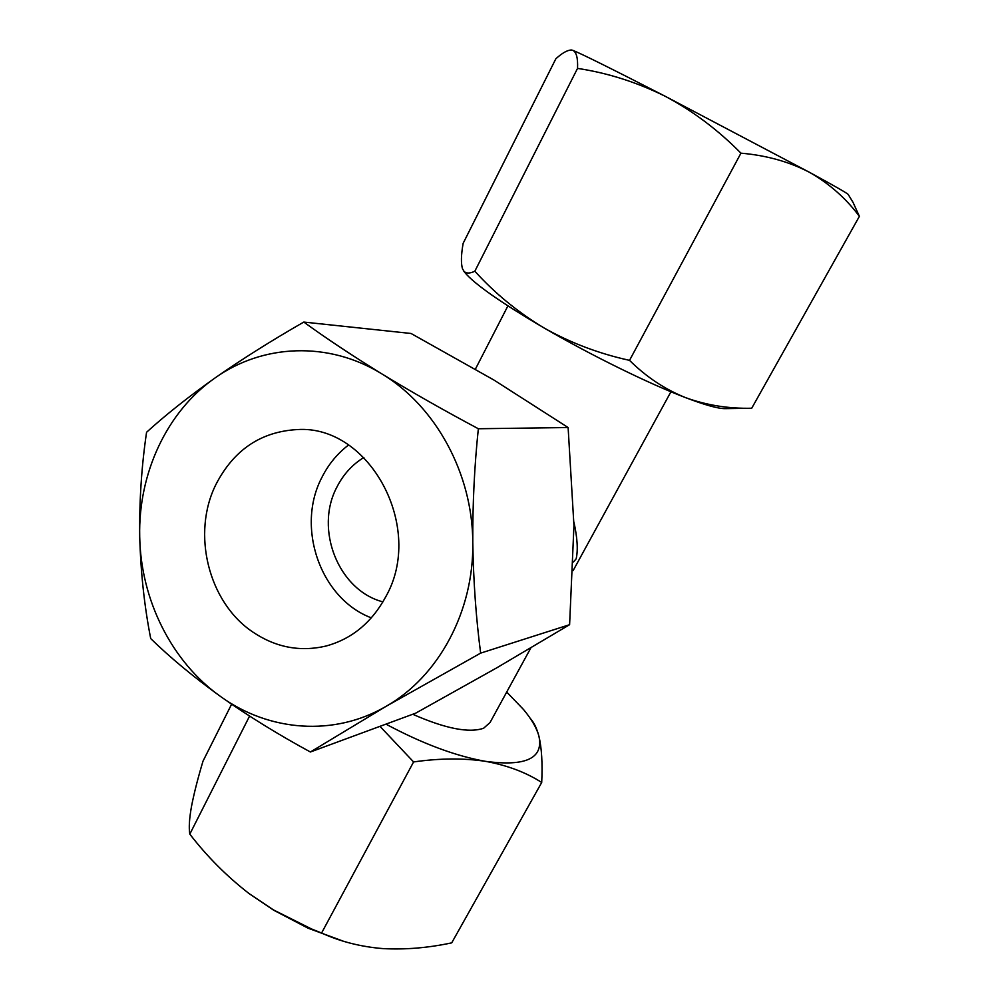 <?xml version="1.0" encoding="UTF-8"?>
<svg xmlns="http://www.w3.org/2000/svg" width="999" height="999" viewBox="0 0 999 999"><rect width="100%" height="100%" fill="white"/><g stroke="black" fill="none" stroke-linecap="round" stroke-linejoin="round"><path stroke-width="1.5" d="M382.929 601.873C338.436 590.384 314.273 529.233 336.925 487.05C343.344 474.425 352.322 464.56 363.873 457.455M385.739 596.803C425.262 527.597 369.53 424.75 297.402 429.558C260.964 431.58 233.828 449.837 215.996 484.34C191.308 533.391 208.366 602.409 252.884 632.08C275.699 647.427 300.062 652.085 325.961 646.053C351.798 639.01 371.728 622.589 385.739 596.803M348.539 445.017C337.35 453.558 328.471 464.335 321.915 477.385C295.592 527.185 320.379 598.688 371.341 617.857M573.488 561.888L576.148 558.866C578.146 550.137 577.397 537.887 573.913 522.102M530.806 647.989L490.022 722.552L483.616 728.234C469.055 733.291 445.429 728.633 412.712 714.26M379.957 726.335L413.586 761.937C439.81 758.204 463.886 758.029 485.789 761.388C507.367 765.371 526.011 772.402 541.708 782.479C542.619 763.448 541.695 748.076 538.961 736.363C536.875 728.408 533.99 722.439 530.307 718.456M385.951 724.138C422.452 743.693 455.731 756.118 485.789 761.388C525.849 766.658 543.568 758.316 538.961 736.363C536.863 728.308 531.73 719.367 523.551 709.54L506.705 692.045M541.708 782.479L451.71 942.856C428.084 947.901 405.132 949.812 382.867 948.588C360.826 946.79 340.397 941.607 321.578 933.029L311.251 928.833L273.351 909.852L249.063 893.568C226.761 876.273 207.018 856.468 189.81 834.128C188.736 827.896 189.31 818.618 191.521 806.318C194.006 793.443 197.839 778.383 203.009 761.138L231.606 704.208M249.063 893.568L273.601 910.164L308.142 928.221L343.119 941.108M189.81 834.128L249.575 716.096M321.578 933.029L413.586 761.937M474.837 271.216C469.98 273.576 466.396 273.639 464.06 271.378L462.537 268.831C460.876 263.499 461.076 254.982 463.149 243.319L555.869 58.754C562.212 53.009 567.357 50.1 571.316 50.012L572.739 50.3C576.411 51.998 578.009 58.029 577.534 68.394L474.837 271.216C494.867 293.344 517.957 312.275 544.105 327.984C590.884 355.207 648.95 383.716 685.739 397.702C705.182 405.094 718.343 408.741 725.212 408.641L751.71 408.241C728.696 408.766 706.718 405.257 685.739 397.702C665.072 389.435 646.328 376.985 629.532 360.364C598.813 353.596 570.342 342.807 544.105 327.984C500.924 302.622 474.488 284.128 464.797 272.49L463.486 270.654M577.534 68.394C607.517 72.915 636.688 82.18 665.022 96.179C612.25 69.068 581.48 53.771 572.739 50.3L571.416 50M809.615 172.39L665.022 96.179C692.644 110.839 717.956 129.833 740.946 153.172C766.458 155.369 789.347 161.776 809.615 172.39C829.47 183.779 846.066 198.426 859.39 216.346L853.034 202.372L848.263 194.543C847.989 193.669 835.114 186.276 809.615 172.39M740.946 153.172L629.532 360.364M859.39 216.346L751.71 408.241M303.796 322.065L411.039 333.479L493.843 379.982L568.119 427.535L573.95 525.549L569.605 624.687L496.64 667.894L415.671 713.174L310.389 751.997L386.263 706.231C334.253 736.812 269.106 731.605 220.642 696.565C171.753 662.012 140.734 599.775 139.71 536.725C138.137 473.688 166.746 411.6 214.91 378.047C262.562 343.956 328.546 340.871 381.93 373.938C351.985 355.469 325.949 338.174 303.796 322.065C271.765 340.422 242.133 359.078 214.91 378.047C188.174 397.053 165.397 415.122 146.566 432.267C141.533 466.371 139.248 501.186 139.71 536.725C140.709 572.265 144.368 606.218 150.712 638.573C170.03 657.479 193.331 676.81 220.642 696.565C248.177 715.958 278.097 734.44 310.389 751.997M472.789 542.432C473.963 611.388 438.536 676.56 386.263 706.231L480.644 653.121C476.024 617.944 473.401 581.043 472.789 542.432C472.589 503.646 474.45 465.746 478.346 428.746C444.143 410.514 412 392.245 381.93 373.938C435.564 406.069 472.577 473.514 472.789 542.432M480.644 653.121L569.605 624.687M478.346 428.746L568.119 427.535M475.399 369.131L507.917 305.894M573.164 570.541L670.941 391.758M308.142 928.221L311.251 928.833M464.797 272.49L464.06 271.378"/></g></svg>
